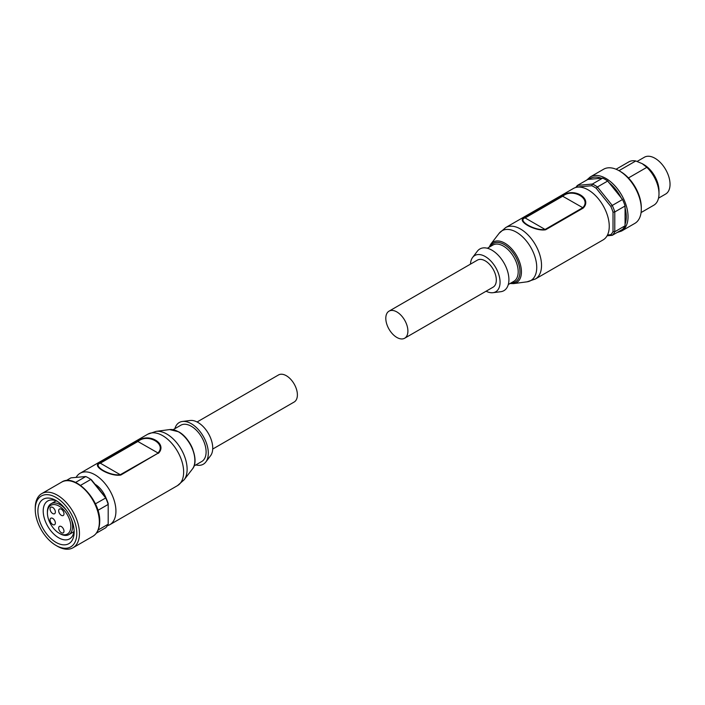 <?xml version="1.0" encoding="UTF-8"?>
<svg xmlns="http://www.w3.org/2000/svg" width="705" height="705" viewBox="0 0 705 705"><rect width="100%" height="100%" fill="white"/><g stroke="black" fill="none" stroke-linecap="round" stroke-linejoin="round"><path stroke-width="1.06" d="M389.037 311.152L477.444 260.11A15.625 9.024 60 0 1 485.26 260.885A15.625 9.024 60 0 1 495.474 274.659A15.625 9.024 60 0 1 493.077 287.182L404.661 338.224A15.625 9.024 60 0 1 396.853 337.448A15.625 9.024 60 0 1 386.64 323.674A15.625 9.024 60 0 1 389.037 311.152A15.625 9.024 60 0 1 396.853 311.927A15.625 9.024 60 0 1 407.058 325.701A15.625 9.024 60 0 1 404.661 338.224M603.11 239.894A29.698 17.14 -120 0 0 609.252 226.305A29.698 17.14 -120 0 0 596.298 196.422A29.698 17.14 -120 0 0 573.412 188.464L505.688 227.565A29.698 17.14 -120 0 1 528.574 235.523A29.698 17.14 -120 0 1 541.528 265.406A29.698 17.14 -120 0 1 535.386 278.995L603.11 239.894M486.106 291.209A20.939 12.091 -120 0 0 492.971 292.698A20.939 12.091 -120 0 0 500.065 282.194A20.939 12.091 -120 0 0 489.261 259.493A20.939 12.091 -120 0 0 472.614 257.448A20.939 12.091 -120 0 0 470.473 264.137M492.971 292.698L500.753 291.711A24.067 13.897 -120 0 0 508.913 279.647A24.067 13.897 -120 0 0 496.496 253.553A24.067 13.897 -120 0 0 477.355 251.2L472.614 257.448M607.084 235.787L612.257 235.32A30.632 17.687 -120 0 0 614.786 231.733L625.071 225.794L625.071 206.001L614.786 211.941A30.632 17.687 -120 0 0 612.257 205.437L622.541 199.497A30.632 17.687 60 0 1 625.071 206.001M625.071 225.794A30.632 17.687 60 0 1 622.541 229.381L612.257 235.32L610.777 234.712A29.381 16.964 -120 0 0 613.015 231.522L614.786 231.733L614.786 211.941L613.015 212.152L613.015 231.522M620.532 171.562L619.202 170.795A31.258 18.048 60 0 1 641.303 209.077A31.258 18.048 60 0 1 634.835 223.388L621.572 231.037A31.258 18.048 -120 0 0 628.04 216.735A31.258 18.048 -120 0 0 605.939 178.453A31.258 18.048 -120 0 0 590.314 176.902L603.577 169.244A31.258 18.048 60 0 1 619.202 170.795L620.532 171.562A29.381 16.964 60 0 1 641.303 207.543L641.303 209.077M613.015 212.152A29.381 16.964 -120 0 0 610.777 206.38L612.257 205.437L597.408 186.966L596.245 188.305A29.381 16.964 -120 0 0 594.007 186.869A29.381 16.964 -120 0 0 591.768 185.715L592.367 184.058L602.652 178.118A30.632 17.687 60 0 1 605.172 179.405A30.632 17.687 60 0 1 607.701 181.026L597.408 186.966A30.632 17.687 -120 0 0 594.888 185.336A30.632 17.687 -120 0 0 592.367 184.058L577.518 185.38A30.632 17.687 -120 0 0 575.835 187.459M616.073 169.244L628.798 161.894A25.01 14.435 60 0 1 635.787 160.969L642.193 163.648L646.829 167.341A25.01 14.435 60 0 1 658.99 193.76A25.01 14.435 60 0 1 653.808 205.208L641.083 212.557M643.956 164.67L642.193 163.648L643.956 164.67A21.256 12.276 60 0 1 658.99 190.702L658.99 193.76M637.153 161.41L644.379 157.233A21.256 12.276 60 0 1 655.007 158.29A21.256 12.276 60 0 1 668.895 177.017A21.256 12.276 60 0 1 665.635 194.051L658.523 198.158M646.829 167.341L628.455 177.951M602.652 178.118L587.803 179.44L577.518 185.38L577.236 187.019L591.768 185.715M622.541 199.497L607.701 181.026M596.245 188.305L610.777 206.38M610.777 234.712L607.499 235.003M618.981 170.672L635.787 160.969M583.211 208.081L582.771 207.693L545.194 229.389C535.315 231.284 516.316 220.304 525.234 217.863L562.801 196.166C572.663 187.768 591.698 198.757 582.771 207.693L562.361 196.043L524.793 217.739C515.152 220.216 534.98 231.681 545.635 229.777L583.211 208.081C592.87 198.29 572.998 186.816 562.361 196.043M212.707 449.05L294.152 402.026A15.625 9.024 -120 0 0 296.549 389.504A15.625 9.024 -120 0 0 286.336 375.73A15.625 9.024 -120 0 0 278.519 374.954L197.083 421.978M158.396 453.341C168.037 443.551 148.2 432.068 137.554 441.312L99.978 463C90.328 465.485 110.2 476.95 120.819 475.038L158.184 453.121L120.379 474.65C110.535 476.554 91.491 465.573 100.418 463.123L137.995 441.427C147.865 433.029 166.874 444.027 157.955 452.954L137.554 441.312M76.105 477.4A29.698 17.14 60 0 1 80.079 473.284A29.698 17.14 60 0 1 102.965 481.242A29.698 17.14 60 0 1 115.928 511.125A29.698 17.14 60 0 1 109.777 524.723A29.698 17.14 60 0 1 107.354 525.718M173.122 429.671L180.824 425.23A20.939 12.091 60 0 1 196.959 430.834A20.939 12.091 60 0 1 206.107 451.914A20.939 12.091 60 0 1 201.762 461.502L194.06 465.952M174.893 428.649A24.067 13.897 60 0 1 182.436 421.467L190.218 420.488A20.939 12.091 60 0 1 205.173 428.816A20.939 12.091 60 0 1 212.734 448.089A20.939 12.091 60 0 1 210.566 455.738L205.825 461.986A24.067 13.897 60 0 1 195.831 464.93M182.436 421.467A24.067 13.897 60 0 1 199.63 431.037A24.067 13.897 60 0 1 208.31 453.192A24.067 13.897 60 0 1 205.825 461.986M60.004 533.711L59.123 533.2A16.567 9.562 60 0 1 47.402 512.914A16.567 9.562 60 0 1 59.123 506.146A16.567 9.562 60 0 1 70.835 526.441A16.567 9.562 60 0 1 59.123 533.2L60.004 533.711A17.819 10.284 -120 0 0 68.914 534.593A17.819 10.284 -120 0 0 70.694 517.637M66.675 510.667A17.819 10.284 -120 0 0 60.004 504.613A17.819 10.284 -120 0 0 51.095 503.731A17.819 10.284 -120 0 0 47.402 511.892L47.402 512.914M52.708 518.395A3.754 2.168 60 0 1 55.157 521.7A3.754 2.168 60 0 1 54.585 524.714A3.754 2.168 60 0 1 52.708 524.52A3.754 2.168 60 0 1 50.258 521.215A3.754 2.168 60 0 1 50.839 518.21A3.754 2.168 60 0 1 52.708 518.395M52.708 507.424A3.754 2.168 60 0 1 55.157 510.728A3.754 2.168 60 0 1 54.585 513.734A3.754 2.168 60 0 1 52.708 513.548A3.754 2.168 60 0 1 50.258 510.244A3.754 2.168 60 0 1 50.839 507.239A3.754 2.168 60 0 1 52.708 507.424M61.335 509.213A3.754 2.168 60 0 1 63.785 512.517A3.754 2.168 60 0 1 63.203 515.522A3.754 2.168 60 0 1 61.335 515.337A3.754 2.168 60 0 1 58.885 512.033A3.754 2.168 60 0 1 59.458 509.028A3.754 2.168 60 0 1 61.335 509.213M61.335 526.564A3.754 2.168 60 0 1 63.785 529.869A3.754 2.168 60 0 1 63.203 532.874A3.754 2.168 60 0 1 61.335 532.689A3.754 2.168 60 0 1 58.885 529.385A3.754 2.168 60 0 1 59.458 526.379A3.754 2.168 60 0 1 61.335 526.564M97.907 510.358A30.632 17.687 -120 0 0 95.378 503.855L105.953 497.836A29.381 16.964 60 0 1 108.191 503.608L108.191 504.419L97.916 510.349M57.352 546.216A31.258 18.048 -120 0 0 72.985 547.767A31.258 18.048 -120 0 0 77.77 522.722A31.258 18.048 -120 0 0 57.352 495.174A31.258 18.048 -120 0 0 41.727 493.623A31.258 18.048 -120 0 0 35.25 507.935L35.25 509.468A29.381 16.964 -120 0 0 56.03 545.45L57.352 546.216L56.03 545.45A29.381 16.964 -120 0 0 76.801 533.456A29.381 16.964 -120 0 0 56.03 497.474A29.381 16.964 -120 0 0 35.25 509.468M106.032 498.012A18.127 10.469 -120 0 0 95.043 484.264M56.03 500.532A25.636 14.796 -120 0 0 37.903 511.002A25.636 14.796 -120 0 0 56.03 542.392A25.636 14.796 -120 0 0 74.148 531.923A25.636 14.796 -120 0 0 56.03 500.532L56.03 500.532M57.405 501.387A21.881 12.637 -120 0 0 47.737 500.982A21.881 12.637 -120 0 0 44.389 518.51A21.881 12.637 -120 0 0 58.682 537.792A21.881 12.637 -120 0 0 69.619 538.876A21.881 12.637 -120 0 0 74.096 530.301M98.171 529.993L108.191 524.212A30.632 17.687 -120 0 1 105.662 527.798L96.365 533.174M66.05 480.669L70.923 477.858L85.772 476.536L75.558 482.432M108.191 524.212L108.191 504.419A30.632 17.687 -120 0 0 105.662 497.915L90.822 479.444A30.632 17.687 -120 0 0 88.292 477.823L89.183 478.334A29.381 16.964 60 0 1 91.421 479.761L90.822 479.444L80.555 485.366M88.292 477.823A30.632 17.687 -120 0 0 85.772 476.536M105.953 497.836L91.421 479.761M524.793 217.739L545.635 229.777M510.067 283.507L513.548 283.613L527.049 281.824A28.764 16.603 -120 0 0 536.734 267.406A28.764 16.603 -120 0 0 521.938 236.263A28.764 16.603 -120 0 0 499.078 233.364L505.688 227.565M513.548 283.613A23.415 13.518 -120 0 0 521.436 271.874A23.415 13.518 -120 0 0 504.877 243.199A23.415 13.518 -120 0 0 490.777 244.168L499.078 233.364M511.019 282.952A22.225 12.831 -120 0 0 519.603 267.53A22.225 12.831 -120 0 0 504.269 244.52A22.225 12.831 -120 0 0 490.081 246.68M508.296 284.529L513.857 281.321A20.939 12.091 -120 0 0 518.193 271.733A20.939 12.091 -120 0 0 503.388 246.08A20.939 12.091 -120 0 0 492.91 245.04L487.349 248.257M511.072 282.925A22.19 12.813 -120 0 0 519.567 267.477A22.19 12.813 -120 0 0 504.269 244.547A22.19 12.813 -120 0 0 490.125 246.653M624.947 207.437A30.007 17.325 60 0 1 626.278 216.735A30.007 17.325 60 0 1 624.947 224.49M588.719 179.414A30.007 17.325 60 0 1 601.506 178.277M608.609 182.375A30.007 17.325 60 0 1 621.396 198.29M147.803 434.183A29.698 17.14 60 0 1 170.689 442.141A29.698 17.14 60 0 1 183.653 472.024A29.698 17.14 60 0 1 177.501 485.622L184.111 479.814A28.764 16.603 60 0 0 187.125 469.257A28.764 16.603 60 0 0 176.708 442.749A28.764 16.603 60 0 0 156.131 431.363L147.803 434.183L80.079 473.284M99.978 463L120.819 475.038M192.412 469.019C199.585 461.017 191.125 438.36 178.656 431.795L169.641 429.574A23.415 13.518 60 0 1 178.312 431.742A23.415 13.518 60 0 1 194.862 460.418A23.415 13.518 60 0 1 192.412 469.019L184.111 479.814M186.64 438.783A20.939 12.091 60 0 1 192.932 449.684M92.875 536.285C97.343 533.535 99.625 528.6 99.713 521.462C100.656 500.101 74.721 472.923 61.617 482.141A31.258 18.048 60 0 1 77.242 483.692A31.258 18.048 60 0 1 99.352 521.973A31.258 18.048 60 0 1 92.875 536.285L72.985 547.767M490.777 244.168L489.12 247.235M617.131 232.509L621.572 231.037M586.824 180.013L590.314 176.902M527.049 281.824L535.386 278.995M73.937 531.693L68.914 534.593M61.617 482.141L41.727 493.623M56.118 500.832L51.095 503.731M169.641 429.574L156.131 431.363M109.777 524.723L177.501 485.622"/></g></svg>
